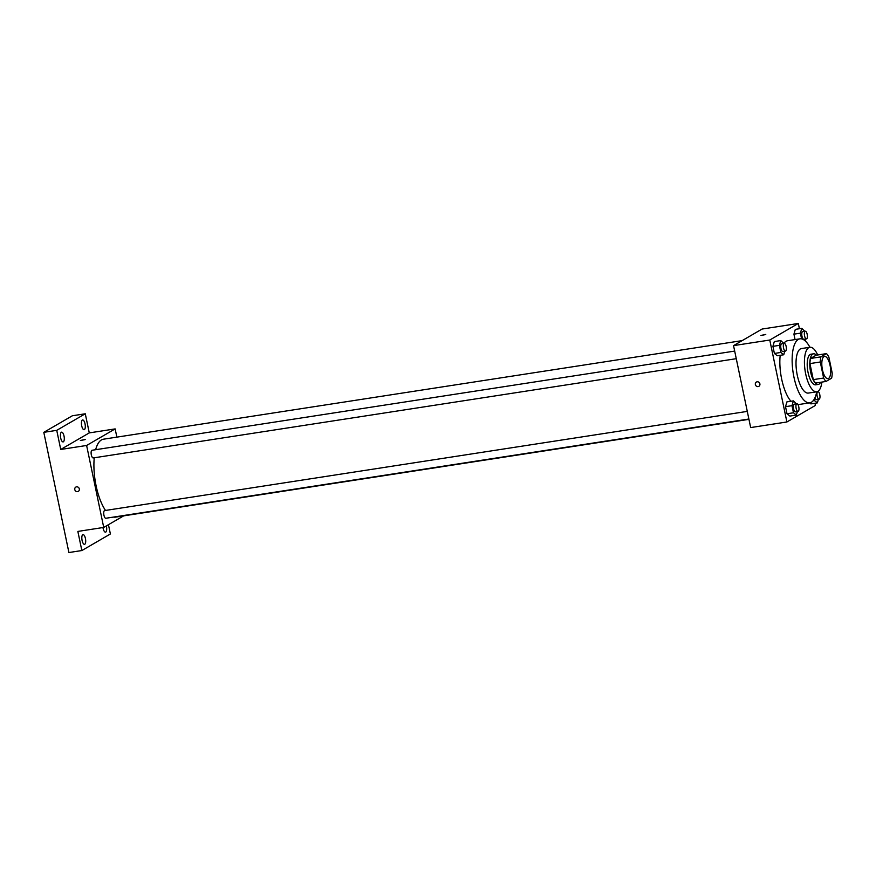 <?xml version="1.0" encoding="UTF-8"?>
<svg xmlns="http://www.w3.org/2000/svg" width="876" height="876" viewBox="0 0 876 876"><rect width="100%" height="100%" fill="white"/><g stroke="black" fill="none" stroke-linecap="round" stroke-linejoin="round"><path stroke-width="1.31" d="M828.532 378.454A11.268 4.139 -98.8 0 1 827.962 378.662A11.268 4.139 -98.8 0 1 822.148 368.161A11.268 4.139 -98.8 0 1 824.524 356.401A11.268 4.139 -98.8 0 1 830.207 366.102A11.268 4.139 -98.8 0 1 828.532 378.454M832.2 373.056L828.849 357.025A15.122 5.563 -98.8 0 0 826.462 353.619L820.889 356.86A15.122 5.563 -98.8 0 0 820.286 361.996L823.637 378.027A15.122 5.563 -98.8 0 0 826.024 381.443L831.609 378.202A15.122 5.563 -98.8 0 0 832.2 373.056M820.286 361.996L809.939 363.595L813.289 379.626L823.637 378.027M813.289 379.626A15.122 5.563 -98.8 0 0 815.665 383.042L826.024 381.443M809.939 363.595A15.122 5.563 -98.8 0 1 810.53 358.459L820.889 356.86M826.462 353.619L816.114 355.218L810.53 358.459M816.41 355.163A15.483 5.694 81.2 0 0 813.53 353.827A15.483 5.694 81.2 0 0 810.661 372.169A15.483 5.694 81.2 0 0 818.261 384.433A15.483 5.694 81.2 0 0 820.593 382.275M818.261 384.433L815.665 384.827A15.483 5.694 -98.8 0 1 808.077 372.563A15.483 5.694 -98.8 0 1 810.946 354.222L813.53 353.827M817.702 354.966A22.524 8.278 81.2 0 0 809.873 347.268A22.524 8.278 81.2 0 0 805.69 373.942A22.524 8.278 81.2 0 0 816.739 391.791A22.524 8.278 81.2 0 0 821.885 382.078M809.873 347.268L801.463 348.56A22.524 8.278 81.2 0 0 797.28 375.246A22.524 8.278 81.2 0 0 808.329 393.083L816.739 391.791A32.379 11.903 81.2 0 1 809.829 402.829A32.379 11.903 81.2 0 1 793.952 377.173A32.379 11.903 81.2 0 1 799.952 338.826A32.379 11.903 81.2 0 1 809.906 347.257M790.929 401.263A32.379 11.903 -98.8 0 1 781.666 379.078A32.379 11.903 -98.8 0 1 780.188 355.306M783.79 343.469A32.379 11.903 -98.8 0 1 787.666 340.72L799.952 338.826M783.801 343.491L780.79 340.567L774.318 341.563L772.917 346.349L774.395 353.455L777.286 355.755L783.746 354.758L784.787 351.199M804.803 331.303L801.792 328.369L795.32 329.365L793.93 334.161L795.058 339.581L793.93 334.161L800.39 333.165L801.584 338.87M799.416 328.741L798.31 323.463L769.774 340.03L786.889 421.98L815.436 405.413L814.987 403.245M796.404 403.814L793.382 400.88L786.922 401.876L785.52 406.672L786.998 413.768L789.878 416.078L796.35 415.082L797.39 411.523M810.891 403.88L809.61 402.861L810.891 403.88L817.363 402.883L818.403 399.325M798.31 323.463L762.087 329.048L733.54 345.626L750.666 427.576L786.889 421.98M733.54 345.626L769.774 340.03M758.868 386.327A2.464 2.267 59.9 0 1 755.484 384.958A2.464 2.267 59.9 0 1 759.591 383.064A2.464 2.267 59.9 0 1 758.134 386.59A2.464 2.267 59.9 0 1 756.393 382.067M765.602 334.588L760.926 335.442L765.602 334.588M760.926 335.442L765.755 334.435M748.947 419.341L115.457 517.125A39.42 14.487 -98.8 0 1 113.519 517.07M105.514 510.445A39.42 14.487 -98.8 0 1 94.247 457.787M95.637 449.706A39.42 14.487 -98.8 0 1 103.434 439.204L742.147 340.622M93.425 457.874A3.887 1.423 -98.8 0 1 93.228 457.94A3.887 1.423 -98.8 0 1 91.224 454.326A3.887 1.423 -98.8 0 1 92.046 450.264L734.679 351.079M106.029 518.187A3.887 1.423 -98.8 0 1 105.832 518.264A3.887 1.423 -98.8 0 1 103.828 514.639A3.887 1.423 -98.8 0 1 104.649 510.577L747.283 411.391M116.869 437.135L115.15 428.901L86.614 445.468L103.729 527.429L123.669 515.855M115.15 428.901L89.275 432.897L85.279 413.779L72.347 415.772L43.8 432.339L56.743 430.346L60.729 449.465L86.614 445.468M43.8 432.339L68.908 552.537L81.851 550.544L110.387 533.977L108.449 524.691M103.729 527.429L77.854 531.425L81.851 550.544M78.293 491.37A2.464 2.267 59.9 0 1 74.909 490.002A2.464 2.267 59.9 0 1 79.015 488.107A2.464 2.267 59.9 0 1 77.559 491.633A2.464 2.267 59.9 0 1 75.818 487.111M89.275 432.897L60.729 449.465M85.038 439.632L80.362 440.486L85.038 439.632M80.362 440.486L85.18 439.478M64.025 436.073A4.928 1.818 -98.8 0 1 63.116 441.909A4.928 1.818 -98.8 0 1 60.564 437.31A4.928 1.818 -98.8 0 1 61.605 432.164A4.928 1.818 -98.8 0 1 64.025 436.073M85.038 423.875A4.928 1.818 -98.8 0 1 84.118 429.711A4.928 1.818 -98.8 0 1 81.578 425.112A4.928 1.818 -98.8 0 1 82.618 419.965A4.928 1.818 -98.8 0 1 85.038 423.875M85.279 413.779L56.743 430.346M85.432 538.51A4.928 1.818 -98.8 0 1 84.512 544.357A4.928 1.818 -98.8 0 1 81.972 539.758A4.928 1.818 -98.8 0 1 83.012 534.601A4.928 1.818 -98.8 0 1 85.432 538.51M106.346 525.907A4.928 1.818 -98.8 0 1 106.434 526.312A4.928 1.818 -98.8 0 1 105.525 532.159A4.928 1.818 -98.8 0 1 102.974 527.538M814.209 399.292L814.483 400.573L817.363 402.883M816.662 399.555A3.887 1.423 -98.8 0 1 816.465 399.62A3.887 1.423 -98.8 0 1 814.943 397.879M813.158 400.781L814.483 400.573M819.257 399.16A3.887 1.423 -98.8 0 1 819.06 399.226A3.887 1.423 -98.8 0 1 817.056 395.602A3.887 1.423 -98.8 0 1 817.877 391.55A3.887 1.423 -98.8 0 1 819.827 394.89A3.887 1.423 -98.8 0 1 819.257 399.16M801.792 328.369L800.39 333.165M805.241 340.917L805.8 339.012M804.058 339.231A3.887 1.423 -98.8 0 1 803.872 339.308A3.887 1.423 -98.8 0 1 801.868 335.683A3.887 1.423 -98.8 0 1 802.679 331.632L805.274 331.227A3.887 1.423 -98.8 0 1 807.234 334.577A3.887 1.423 -98.8 0 1 806.654 338.837A3.887 1.423 -98.8 0 1 806.457 338.902A3.887 1.423 -98.8 0 1 804.453 335.289A3.887 1.423 -98.8 0 1 805.274 331.227M795.32 329.365L793.93 334.161M793.382 400.88L791.992 405.676L793.47 412.771L796.35 415.082M795.66 411.753A3.887 1.423 -98.8 0 1 795.463 411.819A3.887 1.423 -98.8 0 1 793.459 408.194A3.887 1.423 -98.8 0 1 794.28 404.143L796.864 403.737A3.887 1.423 -98.8 0 1 798.824 407.088A3.887 1.423 -98.8 0 1 798.244 411.348A3.887 1.423 -98.8 0 1 798.047 411.424A3.887 1.423 -98.8 0 1 796.043 407.8A3.887 1.423 -98.8 0 1 796.864 403.737M786.922 401.876L785.52 406.672L791.992 405.676M785.52 406.672L786.998 413.768L793.47 412.771M786.998 413.768L789.878 416.078M780.79 340.567L779.388 345.352L780.866 352.448L783.746 354.758M783.056 351.429A3.887 1.423 -98.8 0 1 782.859 351.506A3.887 1.423 -98.8 0 1 780.855 347.881A3.887 1.423 -98.8 0 1 781.677 343.819L784.261 343.425A3.887 1.423 -98.8 0 1 786.221 346.776A3.887 1.423 -98.8 0 1 785.641 351.035A3.887 1.423 -98.8 0 1 785.454 351.101A3.887 1.423 -98.8 0 1 783.44 347.476A3.887 1.423 -98.8 0 1 784.261 343.425M774.318 341.563L772.917 346.349L779.388 345.352M772.917 346.349L774.395 353.455L780.866 352.448M774.395 353.455L777.286 355.755M798.003 404.646L809.829 402.829M93.228 457.94L736.278 358.689M105.832 518.264L748.87 419.013M816.465 399.62L819.06 399.226M803.872 339.308L806.457 338.902M795.463 411.819L798.047 411.424M782.859 351.506L785.454 351.101"/></g></svg>
